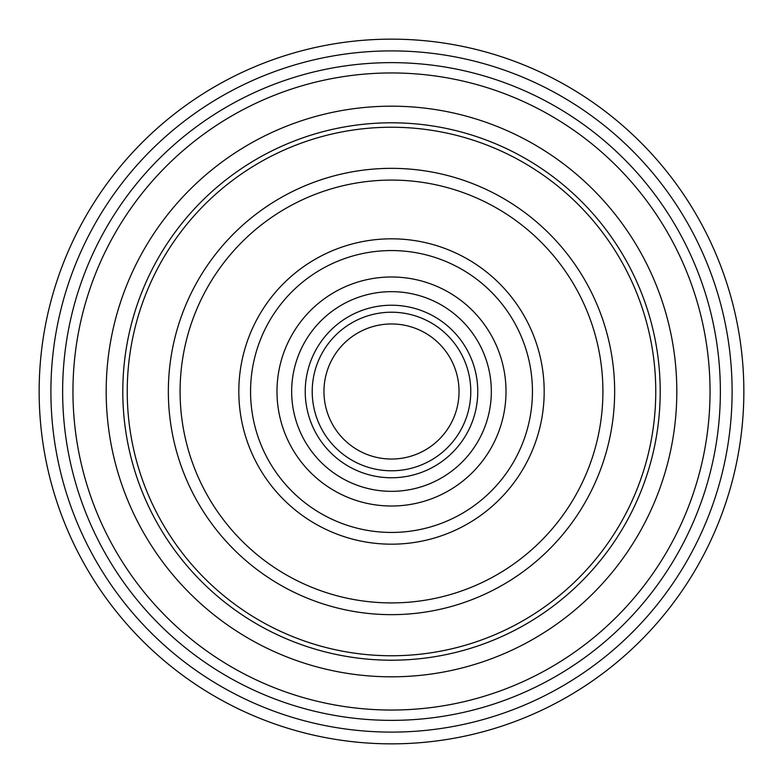 <?xml version="1.0" encoding="UTF-8"?>
<svg xmlns="http://www.w3.org/2000/svg" width="783" height="783" viewBox="0 0 783 783"><rect width="100%" height="100%" fill="white"/><g stroke="black" fill="none" stroke-linecap="round" stroke-linejoin="round"><path stroke-width="1.17" d="M488.161 366.532A99.832 99.832 0 0 1 416.468 488.161A99.832 99.832 0 0 1 294.839 416.468A99.832 99.832 0 0 1 366.532 294.839A99.832 99.832 0 0 1 488.161 366.532M475.027 369.919A86.267 86.267 0 0 1 413.081 475.027A86.267 86.267 0 0 1 307.973 413.081A86.267 86.267 0 0 1 369.919 307.973A86.267 86.267 0 0 1 475.027 369.919M314.737 411.329A79.279 79.279 0 0 1 371.671 314.737A79.279 79.279 0 0 1 468.263 371.671A79.279 79.279 0 0 1 411.329 468.263A79.279 79.279 0 0 1 314.737 411.329M456.89 374.607A67.534 67.534 0 0 0 374.607 326.11A67.534 67.534 0 0 0 326.11 408.393A67.534 67.534 0 0 0 408.393 456.89A67.534 67.534 0 0 0 456.89 374.607M239.285 379.569A152.685 152.685 0 0 1 403.431 239.285A152.685 152.685 0 0 1 543.715 403.431A152.685 152.685 0 0 1 379.569 543.715A152.685 152.685 0 0 1 239.285 379.569M532.009 402.511A140.94 140.94 0 0 0 402.511 250.991A140.94 140.94 0 0 0 250.991 380.489A140.94 140.94 0 0 0 380.489 532.009A140.94 140.94 0 0 0 532.009 402.511M180.736 374.979A211.41 211.41 0 0 0 374.979 602.264A211.41 211.41 0 0 0 602.264 408.021A211.41 211.41 0 0 0 408.021 180.736A211.41 211.41 0 0 0 180.736 374.979M613.97 408.941A223.155 223.155 0 0 1 374.059 613.97A223.155 223.155 0 0 1 169.03 374.059A223.155 223.155 0 0 1 408.941 169.03A223.155 223.155 0 0 1 613.97 408.941M743.85 391.5A352.35 352.35 0 0 1 391.5 743.85A352.35 352.35 0 0 1 39.15 391.5A352.35 352.35 0 0 1 391.5 39.15A352.35 352.35 0 0 1 743.85 391.5A352.35 352.35 0 0 1 391.5 743.85A352.35 352.35 0 0 1 39.15 391.5M122.794 391.5A268.706 268.706 0 0 1 391.5 122.794A268.706 268.706 0 0 1 660.206 391.5A268.706 268.706 0 0 1 391.5 660.206A268.706 268.706 0 0 1 122.794 391.5M106.185 391.5A285.315 285.315 0 0 1 391.5 106.185A285.315 285.315 0 0 1 676.815 391.5A285.315 285.315 0 0 1 391.5 676.815A285.315 285.315 0 0 1 106.185 391.5M62.64 391.5A328.86 328.86 0 0 0 391.5 720.36A328.86 328.86 0 0 0 720.36 391.5A328.86 328.86 0 0 0 391.5 62.64A328.86 328.86 0 0 0 62.64 391.5A328.86 328.86 0 0 0 391.5 720.36A328.86 328.86 0 0 0 720.36 391.5M135.635 457.595A264.262 264.262 0 0 0 457.595 647.365A264.262 264.262 0 0 0 647.365 325.405A264.262 264.262 0 0 0 325.405 135.635A264.262 264.262 0 0 0 135.635 457.595M280.627 420.138A114.514 114.514 0 0 1 362.862 280.627A114.514 114.514 0 0 1 502.373 362.862A114.514 114.514 0 0 1 420.138 502.373A114.514 114.514 0 0 1 280.627 420.138M50.895 391.5A340.605 340.605 0 0 0 391.5 732.105A340.605 340.605 0 0 0 732.105 391.5A340.605 340.605 0 0 0 391.5 50.895A340.605 340.605 0 0 0 50.895 391.5M710.044 391.5A318.544 318.544 0 0 1 391.5 710.044A318.544 318.544 0 0 1 72.956 391.5A318.544 318.544 0 0 1 391.5 72.956A318.544 318.544 0 0 1 710.044 391.5"/></g></svg>
